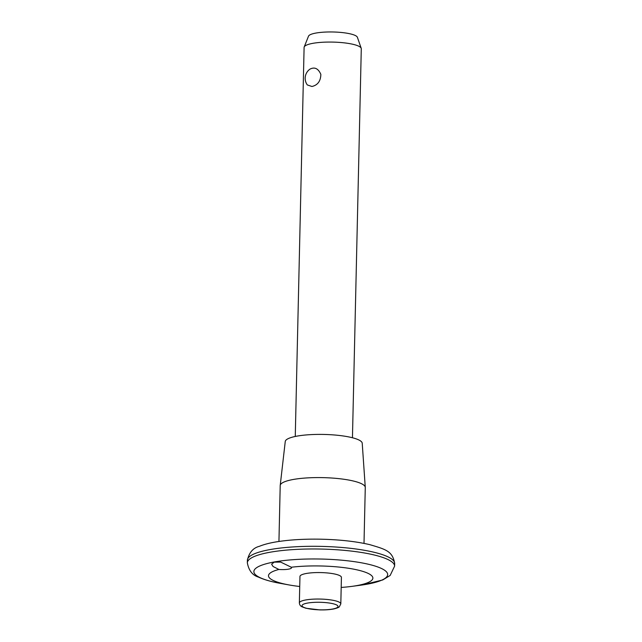 <?xml version="1.0" encoding="UTF-8"?>
<svg xmlns="http://www.w3.org/2000/svg" width="642" height="642" viewBox="0 0 642 642"><rect width="100%" height="100%" fill="white"/><g stroke="black" fill="none" stroke-linecap="round" stroke-linejoin="round"><path stroke-width="0.96" d="M310.03 69.095C314.692 66.76 318.304 68.517 320.848 74.376C320.679 81.117 317.71 85.153 311.94 86.485L307.325 84.945A11.219 11.219 0 0 1 310.022 69.095M340.814 603.881L341.416 577.391A20.737 4.35 -178.7 0 0 335.662 574.237A20.737 4.35 -178.7 0 0 313.007 572.72A20.737 4.35 -178.7 0 0 299.958 576.452L299.357 602.942C299.549 604.788 300.448 606.088 302.053 606.834L305.937 608.255L319.78 609.9C325.398 610.02 330.173 609.675 334.113 608.873C337.283 608.038 339.024 607.332 339.353 606.754L340.814 603.881A20.737 4.35 -178.7 0 0 335.06 600.727A20.737 4.35 -178.7 0 0 312.413 599.203A20.737 4.35 -178.7 0 0 299.357 602.942M341.191 587.43A52.195 10.938 -178.7 0 0 351.792 586.387A52.195 10.938 -178.7 0 0 363.203 571.5A52.195 10.938 -178.7 0 0 291.299 567.239A10.007 2.095 1.3 0 1 291.548 567.721A10.007 2.095 1.3 0 1 278.893 569.462A52.195 10.938 -178.7 0 0 289.189 584.966A52.195 10.938 -178.7 0 0 299.734 586.491M278.893 569.462L273.075 566.493L271.606 564.182L274.238 562.143L280.682 562.087L291.299 567.239M364.006 543.389L365.274 487.511A42.541 8.916 -178.7 0 0 365.266 487.342A42.541 8.916 -178.7 0 0 353.469 481.043A42.541 8.916 -178.7 0 0 307.366 477.897A42.541 8.916 -178.7 0 0 280.217 485.408A42.541 8.916 -178.7 0 0 280.209 485.585L278.941 541.463M365.266 487.342L362.224 443.229A38.504 8.073 -178.7 0 0 351.543 437.531A38.504 8.073 -178.7 0 0 309.829 434.682A38.504 8.073 -178.7 0 0 285.257 441.487L280.217 485.408M352.45 437.764L361.286 48.736A28.601 5.995 -178.7 0 0 361.205 48.27A28.601 5.995 -178.7 0 0 353.349 44.394A28.601 5.995 -178.7 0 0 323.143 42.228A28.601 5.995 -178.7 0 0 304.196 46.978A28.601 5.995 -178.7 0 0 304.099 47.444L295.264 436.464M361.205 48.27L357.385 37.276A24.516 5.136 -178.7 0 0 350.644 33.954A24.516 5.136 -178.7 0 0 324.756 32.1A24.516 5.136 -178.7 0 0 308.513 36.169L304.196 46.978M333.038 603.737A18.016 3.78 -178.7 0 0 302.735 604.636A18.016 3.78 -178.7 0 0 324.306 609.828A18.016 3.78 -178.7 0 0 333.038 603.737M351.792 586.387L360.652 585.199A66.912 14.028 -178.7 0 0 369.102 564.414A66.912 14.028 -178.7 0 0 267.2 563.499A66.912 14.028 -178.7 0 0 280.385 583.377L289.189 584.966M374.222 552.305A73.645 15.44 -178.7 0 0 293.763 546.888A73.645 15.44 -178.7 0 0 247.403 560.153C249.144 552.529 253.117 547.923 259.312 546.334C264.319 544.296 270.651 542.707 278.307 541.559C290.858 539.681 305.086 538.895 320.976 539.2C339.851 539.641 356.125 541.463 369.792 544.649C385.665 549.359 392.615 551.069 394.661 563.491A73.645 15.44 -178.7 0 0 374.222 552.305M394.661 563.491L394.597 566.164A73.645 15.44 -178.7 0 0 374.158 554.969A73.645 15.44 -178.7 0 0 293.699 549.56A73.645 15.44 -178.7 0 0 247.339 562.817L247.403 560.153M247.339 562.817C248.767 570.537 252.507 575.312 258.565 577.142C264.135 579.71 271.405 581.78 280.385 583.377M394.597 566.164L390.159 575.449L382.736 579.959L362 585.006"/></g></svg>

